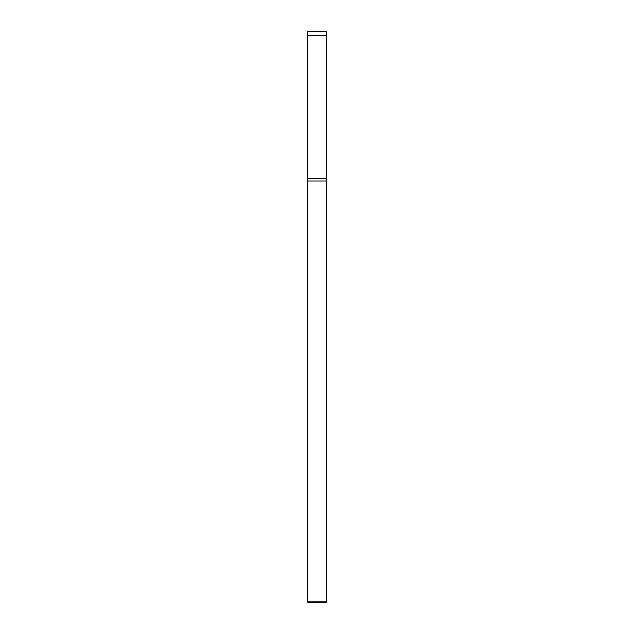 <?xml version="1.0" encoding="UTF-8"?>
<svg xmlns="http://www.w3.org/2000/svg" width="634" height="634" viewBox="0 0 634 634"><rect width="100%" height="100%" fill="white"/><g stroke="black" fill="none" stroke-linecap="round" stroke-linejoin="round"><path stroke-width="0.95" d="M326.264 178.376L326.264 602.3L307.736 602.3L307.736 31.7L326.264 31.7L326.264 178.376L307.736 178.376M326.264 180.991L307.736 180.991M326.264 601.214L307.736 601.214M326.264 35.409L307.736 35.409"/></g></svg>
